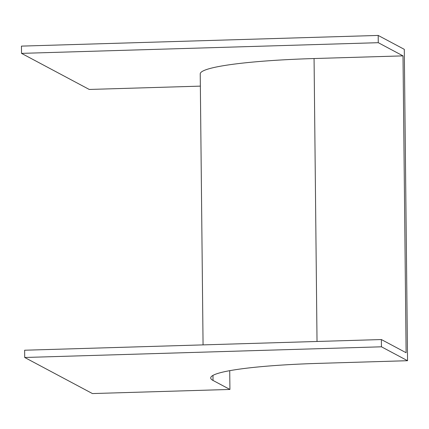 <?xml version="1.0" encoding="UTF-8"?>
<svg xmlns="http://www.w3.org/2000/svg" width="429" height="429" viewBox="0 0 429 429"><rect width="100%" height="100%" fill="white"/><g stroke="black" fill="none" stroke-linecap="round" stroke-linejoin="round"><path stroke-width="0.64" d="M92.439 393.565L24.71 357.486L381.451 346.804L407.55 360.709L318.608 363.374A132.652 13.674 179.4 0 0 210.709 377.944A132.652 13.674 179.4 0 0 213.036 380.453L229.923 389.452L92.439 393.565M381.451 346.804L381.37 339.548L24.635 350.225L24.71 357.486M381.37 339.548L406.113 352.729L403.003 55.872L314.066 58.537A139.945 14.43 179.4 0 0 200.225 73.906L203.067 344.884M200.354 86.127L89.253 89.452L21.525 53.373L21.45 46.112L378.19 35.435L404.29 49.34L407.55 360.709M378.19 35.435L378.265 42.691L403.003 55.872M229.724 370.672L229.923 389.452M21.525 53.373L378.265 42.691M212.982 375.38L213.036 380.453M314.066 58.537L317.026 341.473"/></g></svg>
